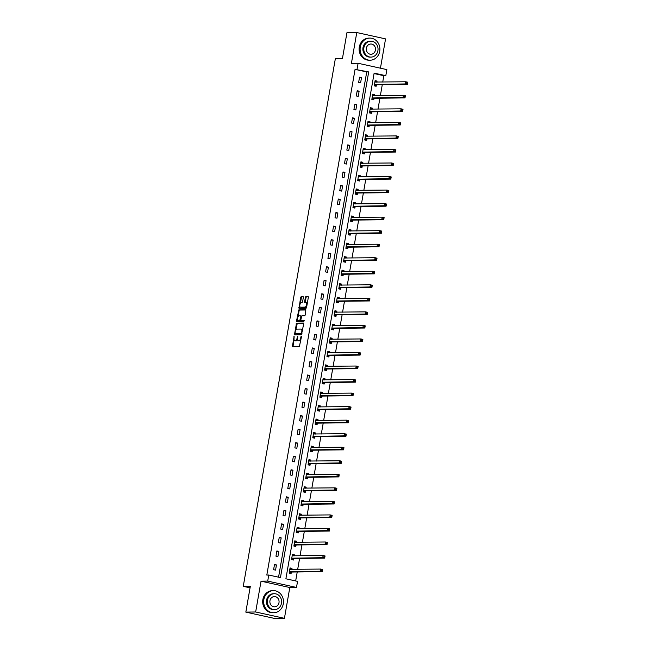 <?xml version="1.0" encoding="UTF-8"?>
<svg xmlns="http://www.w3.org/2000/svg" width="651" height="651" viewBox="0 0 651 651"><rect width="100%" height="100%" fill="white"/><g stroke="black" fill="none" stroke-linecap="round" stroke-linejoin="round"><path stroke-width="0.98" d="M294.114 336.266L292.356 346.763L299.346 346.682L301.454 336.77L301.291 336.185L300.917 336.779L300.713 337.95A2.775 1.212 -77.6 0 1 299.004 340.693L298.427 340.701A2.775 1.212 -77.6 0 1 298.304 340.685A2.775 1.212 -77.6 0 1 297.662 337.991L297.727 336.225L297.125 337.999A2.775 1.212 -77.6 0 1 295.416 340.733L294.83 340.742A2.775 1.212 -77.6 0 1 294.708 340.733A2.775 1.212 -77.6 0 1 294.073 338.032L294.114 336.266M303.333 297.466L303.089 296.62L301.144 296.644L300.607 297.499L299.053 308.395L306.043 308.314L306.572 307.459L308.33 297.401L308.126 296.563L305.734 296.587L304.448 301.747L304.652 302.585L305.856 302.577A2.319 1.009 -77.6 0 1 305.962 302.585A2.319 1.009 -77.6 0 1 306.466 304.961A2.319 1.009 -77.6 0 1 305.059 307.134L300.485 307.191A2.319 1.009 -77.6 0 1 300.388 307.182A2.319 1.009 -77.6 0 1 299.875 304.806A2.319 1.009 -77.6 0 1 301.283 302.634L302.048 302.625L302.577 301.771L303.333 297.466M357.033 69.348L358.091 63.269L386.865 69.616L385.807 75.687L374.138 73.115L285.887 578.796L297.548 581.367L296.49 587.446L267.716 581.099L268.773 575.028L280.443 577.6L368.694 71.919L355.064 69.372L266.812 575.053L268.773 575.028M245.826 612.111L255.656 611.989L284.43 618.328L274.6 618.45L245.826 612.111L250.334 586.25L243.262 586.339L335.363 58.614L342.442 58.525L346.95 32.672L356.781 32.55L351.41 63.35L358.091 63.269M284.43 618.328L289.801 587.528L261.035 581.18L255.656 611.989M261.035 581.18L267.716 581.099M296.522 323.132L294.431 334.883L301.413 334.801L303.708 323.889L303.504 323.051L296.522 323.132L297.295 323.303L295.717 330.155M297.548 319.649L297.32 320.967L296.547 320.797L298.833 309.884L305.815 309.803L305.27 314.954L304.733 315.808L301.918 315.841L300.884 319.551L301.079 320.398L304.05 320.365M296.547 320.797L296.783 321.643L303.846 321.553L304.082 320.365M380.444 68.2L385.555 38.889L356.781 32.55M243.262 586.339L250.057 587.837M278.555 577.185L366.733 71.936L355.064 69.372M275.544 570.13L276.455 564.922L274.51 564.49L273.599 569.698L275.544 570.13M277.904 556.597L278.815 551.389L276.87 550.958L275.959 556.166L277.904 556.597M280.272 543.056L281.175 537.848L279.23 537.425L278.327 542.625L280.272 543.056M282.632 529.523L283.543 524.315L281.598 523.884L280.687 529.092L282.632 529.523M284.992 515.983L285.903 510.783L283.958 510.351L283.047 515.559L284.992 515.983M287.351 502.45L288.263 497.242L286.318 496.819L285.415 502.019L287.351 502.45M289.719 488.917L290.623 483.709L288.686 483.278L287.775 488.486L289.719 488.917M292.079 475.376L292.991 470.168L291.046 469.745L290.134 474.953L292.079 475.376M294.439 461.844L295.351 456.636L293.406 456.205L292.494 461.413L294.439 461.844M296.807 448.303L297.71 443.103L295.766 442.672L294.862 447.88L296.807 448.303M299.167 434.77L300.078 429.562L298.134 429.139L297.222 434.339L299.167 434.77M301.527 421.238L302.438 416.03L300.493 415.598L299.582 420.806L301.527 421.238M303.895 407.697L304.798 402.497L302.853 402.066L301.95 407.274L303.895 407.697M306.255 394.164L307.166 388.956L305.221 388.525L304.31 393.733L306.255 394.164M308.615 380.632L309.526 375.424L307.581 374.992L306.67 380.2L308.615 380.632M310.983 367.091L311.886 361.883L309.941 361.46L309.038 366.659L310.983 367.091M313.343 353.558L314.254 348.35L312.309 347.919L311.398 353.127L313.343 353.558M315.702 340.017L316.614 334.817L314.669 334.386L313.758 339.594L315.702 340.017M318.062 326.485L318.974 321.277L317.029 320.853L316.126 326.053L318.062 326.485M320.43 312.952L321.334 307.744L319.397 307.313L318.485 312.521L320.43 312.952M322.79 299.411L323.702 294.203L321.757 293.78L320.845 298.988L322.79 299.411M325.15 285.879L326.061 280.671L324.117 280.239L323.205 285.447L325.15 285.879M327.518 272.338L328.421 267.138L326.476 266.707L325.573 271.915L327.518 272.338M329.878 258.805L330.789 253.597L328.845 253.174L327.933 258.374L329.878 258.805M332.238 245.272L333.149 240.064L331.204 239.633L330.293 244.841L332.238 245.272M334.606 231.732L335.509 226.532L333.564 226.1L332.661 231.308L334.606 231.732M336.966 218.199L337.877 212.991L335.932 212.56L335.021 217.768L336.966 218.199M339.326 204.666L340.237 199.458L338.292 199.027L337.381 204.235L339.326 204.666M341.694 191.125L342.597 185.917L340.652 185.494L339.749 190.694L341.694 191.125M344.053 177.593L344.965 172.385L343.02 171.954L342.109 177.162L344.053 177.593M346.413 164.052L347.325 158.852L345.38 158.421L344.469 163.629L346.413 164.052M348.773 150.519L349.685 145.311L347.74 144.888L346.837 150.088L348.773 150.519M351.141 136.987L352.045 131.779L350.108 131.347L349.196 136.555L351.141 136.987M353.501 123.446L354.413 118.238L352.468 117.815L351.556 123.023L353.501 123.446M355.861 109.913L356.772 104.705L354.828 104.274L353.916 109.482L355.861 109.913M358.229 96.372L359.132 91.173L357.187 90.741L356.284 95.949L358.229 96.372M360.589 82.84L361.5 77.632L359.555 77.209L358.644 82.408L360.589 82.84M295.66 580.952L297.23 571.969M297.686 569.34L299.59 558.428M300.046 555.808L301.95 544.895M302.414 542.275L304.318 531.362M304.774 528.734L306.678 517.822M307.134 515.201L309.038 504.289M309.502 501.669L311.406 490.748M311.862 488.128L313.766 477.216M314.221 474.595L316.126 463.683M316.581 461.054L318.494 450.142M318.949 447.522L320.853 436.609M321.309 433.989L323.213 423.077M323.669 420.448L325.573 409.536M326.037 406.916L327.941 396.003M328.397 393.375L330.301 382.462M330.757 379.842L332.661 368.93M333.125 366.31L335.029 355.397M335.485 352.769L337.389 341.856M337.845 339.236L339.749 328.324M340.213 325.703L342.117 314.783M342.572 312.163L344.477 301.25M344.932 298.63L346.837 287.718M347.292 285.089L349.205 274.177M349.66 271.557L351.564 260.644M352.02 258.024L353.924 247.103M354.38 244.483L356.284 233.571M356.748 230.95L358.652 220.038M359.108 217.41L361.012 206.497M361.468 203.877L363.372 192.965M363.836 190.344L365.74 179.432M366.196 176.803L368.1 165.891M368.556 163.271L370.46 152.358M370.924 149.738L372.828 138.818M373.283 136.197L375.188 125.285M375.643 122.665L377.547 111.752M378.003 109.124L379.915 98.211M380.371 95.591L382.275 84.679M382.731 82.059L383.838 75.711L374.065 73.555M291.819 569.413L292.006 568.347L290.061 567.924L289.15 573.132L291.095 573.555L291.339 572.156M294.179 555.881L294.366 554.815L292.421 554.383L291.518 559.591L293.455 560.023L293.707 558.615M296.547 542.348L296.726 541.282L294.789 540.851L293.878 546.059L295.823 546.482L296.067 545.082M298.907 528.807L299.094 527.741L297.149 527.318L296.238 532.518L298.182 532.949L298.427 531.542M301.267 515.275L301.454 514.209L299.509 513.777L298.597 518.985L300.542 519.417L300.795 518.009M303.635 501.734L303.814 500.676L301.869 500.245L300.965 505.453L302.91 505.876L303.154 504.476M305.994 488.201L306.182 487.135L304.237 486.704L303.325 491.912L305.27 492.343L305.514 490.935M308.354 474.669L308.541 473.602L306.597 473.171L305.685 478.379L307.63 478.81L307.874 477.403M310.714 461.128L310.901 460.062L308.956 459.639L308.053 464.838L309.998 465.27L310.242 463.87M313.082 447.595L313.269 446.529L311.324 446.098L310.413 451.306L312.358 451.737L312.602 450.329M315.442 434.054L315.629 432.996L313.684 432.565L312.773 437.773L314.718 438.196L314.962 436.797M317.802 420.522L317.989 419.456L316.044 419.032L315.141 424.232L317.086 424.664L317.33 423.256M320.17 406.989L320.357 405.923L318.412 405.492L317.501 410.7L319.446 411.131L319.69 409.723M322.53 393.448L322.717 392.382L320.772 391.959L319.861 397.167L321.806 397.59L322.05 396.19M324.89 379.915L325.077 378.849L323.132 378.418L322.229 383.626L324.165 384.057L324.418 382.65M327.258 366.383L327.437 365.317L325.5 364.885L324.589 370.094L326.533 370.517L326.778 369.117M329.618 352.842L329.805 351.776L327.86 351.353L326.948 356.553L328.893 356.984L329.137 355.576M331.977 339.309L332.165 338.243L330.22 337.812L329.308 343.02L331.253 343.451L331.505 342.044M334.345 325.769L334.524 324.711L332.58 324.279L331.676 329.487L333.621 329.911L333.865 328.511M336.705 312.236L336.892 311.17L334.948 310.739L334.036 315.947L335.981 316.378L336.225 314.97M339.065 298.703L339.252 297.637L337.308 297.206L336.396 302.414L338.341 302.845L338.585 301.437M341.425 285.162L341.612 284.096L339.667 283.673L338.764 288.873L340.709 289.304L340.953 287.905M343.793 271.63L343.98 270.564L342.035 270.132L341.124 275.34L343.069 275.772L343.313 274.364M346.153 258.089L346.34 257.031L344.395 256.6L343.484 261.808L345.429 262.231L345.673 260.831M348.513 244.556L348.7 243.49L346.755 243.067L345.852 248.267L347.797 248.698L348.041 247.29M350.881 231.024L351.06 229.958L349.123 229.526L348.212 234.734L350.157 235.166L350.401 233.758M353.241 217.483L353.428 216.417L351.483 215.994L350.572 221.202L352.516 221.625L352.761 220.225M355.601 203.95L355.788 202.884L353.843 202.453L352.94 207.661L354.876 208.092L355.129 206.684M357.969 190.417L358.148 189.351L356.211 188.92L355.3 194.128L357.244 194.551L357.489 193.152M360.329 176.877L360.516 175.811L358.571 175.388L357.659 180.587L359.604 181.019L359.848 179.611M362.688 163.344L362.876 162.278L360.931 161.847L360.019 167.055L361.964 167.486L362.216 166.078M365.056 149.803L365.235 148.745L363.291 148.314L362.387 153.522L364.332 153.945L364.576 152.546M367.416 136.271L367.603 135.205L365.659 134.773L364.747 139.981L366.692 140.413L366.936 139.005M369.776 122.738L369.963 121.672L368.018 121.241L367.107 126.449L369.052 126.88L369.296 125.472M372.136 109.197L372.323 108.131L370.378 107.708L369.475 112.908L371.42 113.339L371.664 111.939M374.504 95.664L374.691 94.598L372.746 94.167L371.835 99.375L373.78 99.806L374.024 98.399M376.864 82.124L377.051 81.066L375.106 80.634L374.195 85.842L376.14 86.266L376.384 84.866M383.838 75.711L385.807 75.687M289.801 587.528L296.49 587.446M366.733 71.936L368.694 71.919M292.006 568.347L289.98 568.38M276.455 564.922L274.429 564.946M278.815 551.389L276.789 551.413M294.366 554.815L292.34 554.839M281.175 537.848L279.157 537.872M296.726 541.282L294.708 541.307M283.543 524.315L281.517 524.34M299.094 527.741L297.068 527.766M285.903 510.783L283.877 510.807M301.454 514.209L299.427 514.233M288.263 497.242L286.237 497.266M303.814 500.676L301.795 500.7M290.623 483.709L288.605 483.734M306.182 487.135L304.155 487.16M292.991 470.168L290.964 470.201M308.541 473.602L306.515 473.627M295.351 456.636L293.324 456.66M310.901 460.062L308.883 460.086M297.71 443.103L295.692 443.128M313.269 446.529L311.243 446.553M300.078 429.562L298.052 429.587M315.629 432.996L313.603 433.021M302.438 416.03L300.412 416.054M317.989 419.456L315.971 419.48M304.798 402.497L302.78 402.521M320.357 405.923L318.331 405.947M307.166 388.956L305.14 388.981M322.717 392.382L320.691 392.415M309.526 375.424L307.5 375.448M325.077 378.849L323.051 378.874M311.886 361.883L309.868 361.907M327.437 365.317L325.419 365.341M314.254 348.35L312.228 348.375M329.805 351.776L327.779 351.8M316.614 334.817L314.588 334.842M332.165 338.243L330.138 338.268M318.974 321.277L316.947 321.301M334.524 324.711L332.506 324.735M321.334 307.744L319.315 307.768M336.892 311.17L334.866 311.194M323.702 294.203L321.675 294.236M339.252 297.637L337.226 297.662M326.061 280.671L324.035 280.695M341.612 284.096L339.594 284.121M328.421 267.138L326.403 267.162M343.98 270.564L341.954 270.588M330.789 253.597L328.763 253.621M346.34 257.031L344.314 257.055M333.149 240.064L331.123 240.089M348.7 243.49L346.682 243.515M335.509 226.532L333.491 226.556M351.06 229.958L349.042 229.982M337.877 212.991L335.851 213.015M353.428 216.417L351.402 216.441M340.237 199.458L338.211 199.483M355.788 202.884L353.762 202.909M342.597 185.917L340.579 185.942M358.148 189.351L356.13 189.376M344.965 172.385L342.939 172.409M360.516 175.811L358.489 175.835M347.325 158.852L345.299 158.877M362.876 162.278L360.849 162.302M349.685 145.311L347.658 145.336M365.235 148.745L363.217 148.77M352.045 131.779L350.026 131.803M367.603 135.205L365.577 135.229M354.413 118.238L352.386 118.262M369.963 121.672L367.937 121.696M356.772 104.705L354.746 104.73M372.323 108.131L370.305 108.156M359.132 91.173L357.114 91.197M374.691 94.598L372.665 94.623M361.5 77.632L359.474 77.656M377.051 81.066L375.025 81.09M295.375 340.864A2.775 1.212 -77.6 0 0 295.489 340.904A2.775 1.212 -77.6 0 0 295.611 340.912L294.83 340.742M297.588 339.309A2.775 1.212 -77.6 0 1 296.189 340.904L295.611 340.912M298.964 340.815A2.775 1.212 -77.6 0 0 299.078 340.855A2.775 1.212 -77.6 0 0 299.2 340.872L298.427 340.701M300.925 339.822A2.775 1.212 -77.6 0 1 299.777 340.864L299.2 340.872M294.049 339.724L292.966 346.755M303.675 323.221L297.295 323.303M302.308 331.888L301.787 331.774A2.775 1.212 -77.6 0 0 301.153 329.08A2.775 1.212 -77.6 0 0 301.031 329.064L296.864 329.121A2.775 1.212 -77.6 0 0 295.155 331.855L295.041 334.874M295.074 333.686L301.201 333.613L301.787 331.774M301.201 333.613L295.88 333.857M302.593 330.252A2.775 1.212 -77.6 0 0 301.934 329.251A2.775 1.212 -77.6 0 0 301.812 329.235M298.068 316.679L299.078 310.918L298.296 310.747M305.986 309.982L299.606 310.055L299.078 310.918M301.82 320.552L304.212 320.544M298.988 315.873A2.319 1.009 -77.6 0 0 297.58 318.054A2.319 1.009 -77.6 0 0 298.093 320.422A2.319 1.009 -77.6 0 0 298.199 320.43L299.81 320.414L300.835 316.703L300.64 315.857L298.988 315.873M298.776 320.561A2.319 1.009 -77.6 0 0 298.874 320.593A2.319 1.009 -77.6 0 0 298.972 320.601L298.199 320.43M300.933 320.268L298.972 320.601M301.559 316.158L300.672 315.873M297.32 320.967L297.352 321.635M301.063 307.321A2.319 1.009 -77.6 0 0 301.161 307.353A2.319 1.009 -77.6 0 0 301.267 307.362L300.485 307.191M306.735 306.548A2.319 1.009 -77.6 0 1 305.84 307.305L301.267 307.362M307.264 303.488A2.319 1.009 -77.6 0 0 306.735 302.756A2.319 1.009 -77.6 0 0 306.637 302.748L306.06 302.617M308.297 296.734L306.515 296.758L305.978 297.613L305.262 302.585M299.851 306.458L299.663 308.387M303.301 296.799L301.918 296.815L301.389 297.67L300.388 303.39M289.239 573.149L291.567 572.034L322.318 571.659L320.373 571.228L320.748 569.064L289.817 569.324M289.182 572.937L290.077 573.14M289.939 568.6L291.436 569.422M321.732 569.837L320.748 569.064L322.693 569.487L322.318 571.659L322.514 570.007L321.732 569.837L321.578 570.699L322.359 570.87M289.394 571.724L320.373 571.228L321.578 570.699M322.693 569.487L322.514 570.007M263.85 599.555A11.059 9.903 89.3 0 0 273.705 612.746A11.059 9.903 89.3 0 0 283.291 603.835A11.059 9.903 89.3 0 0 273.436 590.636A11.059 9.903 89.3 0 0 263.85 599.555M273.436 590.636L272.452 590.652A11.059 9.903 89.3 0 0 262.866 599.563A11.059 9.903 89.3 0 0 272.72 612.762L273.705 612.746M274.567 609.645L273.664 609.653A7.958 7.128 -90.7 0 1 266.568 600.149A7.958 7.128 -90.7 0 1 273.469 593.736L274.372 593.72A7.958 7.128 89.3 0 0 267.471 600.141A7.958 7.128 89.3 0 0 274.567 609.645A7.958 7.128 89.3 0 0 281.468 603.225A7.958 7.128 89.3 0 0 274.372 593.72M278.986 602.68A5.127 4.598 89.3 0 0 274.413 596.552A5.127 4.598 89.3 0 0 269.962 600.686A5.127 4.598 89.3 0 0 274.535 606.813A5.127 4.598 89.3 0 0 278.986 602.68M360.28 47.01A11.059 9.903 89.3 0 0 370.142 60.209A11.059 9.903 89.3 0 0 379.72 51.299A11.059 9.903 89.3 0 0 369.866 38.1A11.059 9.903 89.3 0 0 360.28 47.01M369.866 38.1L368.881 38.116A11.059 9.903 89.3 0 0 359.295 47.027A11.059 9.903 89.3 0 0 369.158 60.226L370.142 60.209M371.005 57.101L370.102 57.117A7.958 7.128 -90.7 0 1 363.006 47.613A7.958 7.128 -90.7 0 1 369.906 41.2L370.81 41.184A7.958 7.128 89.3 0 0 363.909 47.604A7.958 7.128 89.3 0 0 371.005 57.101A7.958 7.128 89.3 0 0 377.905 50.688A7.958 7.128 89.3 0 0 370.81 41.184M375.415 50.135A5.127 4.598 89.3 0 0 370.842 44.016A5.127 4.598 89.3 0 0 366.399 48.15A5.127 4.598 89.3 0 0 370.972 54.277A5.127 4.598 89.3 0 0 375.415 50.135M291.599 559.608L293.926 558.501L324.678 558.119L322.733 557.695L323.116 555.523L292.177 555.791M291.55 559.404L292.437 559.6M292.307 555.067L293.796 555.889M324.092 556.296L323.116 555.523L325.061 555.954L324.678 558.119L324.873 556.467L324.092 556.296L323.946 557.166L324.719 557.337M291.762 558.192L322.733 557.695L323.946 557.166M325.061 555.954L324.873 556.467M293.959 546.075L296.286 544.968L327.038 544.586L325.101 544.155L325.476 541.99L294.537 542.259M293.91 545.872L294.805 546.067M294.667 541.526L296.164 542.348M326.46 542.763L325.476 541.99L327.42 542.413L327.038 544.586L327.233 542.934L326.46 542.763L326.306 543.626L327.087 543.797M294.122 544.651L325.101 544.155L326.306 543.626M327.42 542.413L327.233 542.934M296.327 532.542L298.654 531.428L329.406 531.053L327.461 530.622L327.835 528.449L296.905 528.718M296.27 532.331L297.165 532.526M297.027 527.994L298.524 528.815M328.82 529.222L327.835 528.449L329.78 528.881L329.406 531.053L329.593 529.393L328.82 529.222L328.665 530.093L329.447 530.264M296.482 531.118L327.461 530.622L328.665 530.093M329.78 528.881L329.593 529.393M298.687 519.002L301.014 517.895L331.766 517.512L329.821 517.089L330.203 514.917L299.265 515.185M298.638 518.798L299.525 518.993M299.395 514.461L300.884 515.275M331.18 515.69L330.203 514.917L332.148 515.348L331.766 517.512L331.961 515.861L331.18 515.69L331.034 516.56L331.807 516.731M298.85 517.578L329.821 517.089L331.034 516.56M332.148 515.348L331.961 515.861M301.047 505.469L303.374 504.354L334.126 503.98L332.181 503.548L332.563 501.384L301.625 501.644M300.998 505.257L301.893 505.461M301.755 500.92L303.252 501.742M333.54 502.157L332.563 501.384L334.508 501.807L334.126 503.98L334.321 502.328L333.54 502.157L333.393 503.02L334.166 503.19M301.21 504.045L332.181 503.548L333.393 503.02M334.508 501.807L334.321 502.328M303.407 491.936L305.742 490.821L336.494 490.439L334.549 490.016L334.923 487.843L303.993 488.112M303.358 491.725L304.253 491.92M304.115 487.387L305.612 488.209M335.908 488.616L334.923 487.843L336.868 488.274L336.494 490.439L336.681 488.787L335.908 488.616L335.753 489.487L336.534 489.658M303.569 490.512L334.549 490.016L335.753 489.487M336.868 488.274L336.681 488.787M305.775 478.395L308.102 477.289L338.854 476.906L336.909 476.475L337.291 474.31L306.352 474.579M305.718 478.192L306.613 478.387M306.483 473.855L307.972 474.669M338.268 475.084L337.291 474.31L339.228 474.742L338.854 476.906L339.049 475.254L338.268 475.084L338.113 475.946L338.894 476.125M305.937 476.971L336.909 476.475L338.113 475.946M339.228 474.742L339.049 475.254M308.135 464.863L310.462 463.748L341.214 463.374L339.269 462.942L339.651 460.77L308.712 461.038M308.086 464.651L308.981 464.847M308.843 460.314L310.332 461.136M340.628 461.543L339.651 460.77L341.596 461.201L341.214 463.374L341.409 461.722L340.628 461.543L340.481 462.413L341.254 462.584M308.297 463.439L339.269 462.942L340.481 462.413M341.596 461.201L341.409 461.722M310.494 451.322L312.83 450.215L343.582 449.833L341.637 449.41L342.011 447.237L311.08 447.506M310.446 451.119L311.341 451.314M311.202 446.781L312.7 447.595M342.996 448.01L342.011 447.237L343.956 447.668L343.582 449.833L343.769 448.181L342.996 448.01L342.841 448.881L343.622 449.052M310.657 449.906L341.637 449.41L342.841 448.881M343.956 447.668L343.769 448.181M312.862 437.789L315.19 436.675L345.941 436.3L343.997 435.869L344.371 433.704L313.44 433.973M312.805 437.586L313.701 437.781M313.562 433.24L315.06 434.062M345.355 434.477L344.371 433.704L346.316 434.127L345.941 436.3L346.137 434.648L345.355 434.477L345.201 435.34L345.982 435.511M313.017 436.365L343.997 435.869L345.201 435.34M346.316 434.127L346.137 434.648M315.222 424.257L317.55 423.142L348.301 422.768L346.356 422.336L346.739 420.164L315.8 420.432M315.174 424.045L316.069 424.24M315.93 419.708L317.419 420.53M347.715 420.937L346.739 420.164L348.684 420.595L348.301 422.768L348.497 421.107L347.715 420.937L347.569 421.807L348.342 421.978M315.385 422.833L346.356 422.336L347.569 421.807M348.684 420.595L348.497 421.107M317.582 410.716L319.918 409.609L350.661 409.227L348.724 408.804L349.099 406.631L318.16 406.899M317.533 410.512L318.429 410.708M318.29 406.175L319.787 406.989M350.083 407.404L349.099 406.631L351.044 407.062L350.661 409.227L350.856 407.575L350.083 407.404L349.929 408.275L350.71 408.446M317.745 409.292L348.724 408.804L349.929 408.275M351.044 407.062L350.856 407.575M319.95 397.183L322.278 396.068L353.029 395.694L351.084 395.263L351.459 393.098L320.528 393.359M319.893 396.972L320.788 397.175M320.65 392.634L322.147 393.456M352.443 393.871L351.459 393.098L353.403 393.521L353.029 395.694L353.224 394.042L352.443 393.871L352.289 394.734L353.07 394.905M320.105 395.759L351.084 395.263L352.289 394.734M353.403 393.521L353.224 394.042M322.31 383.642L324.637 382.536L355.389 382.153L353.444 381.73L353.827 379.557L322.888 379.826M322.261 383.439L323.148 383.634M323.018 379.102L324.507 379.924M354.803 380.33L353.827 379.557L355.772 379.989L355.389 382.153L355.584 380.501L354.803 380.33L354.657 381.201L355.43 381.372M322.473 382.227L353.444 381.73L354.657 381.201M355.772 379.989L355.584 380.501M324.67 370.11L326.997 369.003L357.749 368.621L355.812 368.189L356.187 366.025L325.248 366.293M324.621 369.906L325.516 370.102M325.378 365.561L326.875 366.383M357.171 366.798L356.187 366.025L358.131 366.448L357.749 368.621L357.944 366.969L357.171 366.798L357.017 367.66L357.798 367.831M324.833 368.686L355.812 368.189L357.017 367.66M358.131 366.448L357.944 366.969M327.038 356.577L329.365 355.462L360.117 355.088L358.172 354.657L358.546 352.484L327.616 352.752M326.981 356.366L327.876 356.561M327.738 352.028L329.235 352.85M359.531 353.257L358.546 352.484L360.491 352.915L360.117 355.088L360.304 353.428L359.531 353.257L359.376 354.128L360.158 354.299M327.193 355.153L358.172 354.657L359.376 354.128M360.491 352.915L360.304 353.428M329.398 343.036L331.725 341.93L362.477 341.547L360.532 341.124L360.914 338.951L329.976 339.22M329.349 342.833L330.236 343.028M330.106 338.496L331.595 339.309M361.891 339.724L360.914 338.951L362.859 339.383L362.477 341.547L362.672 339.895L361.891 339.724L361.744 340.595L362.517 340.766M329.561 341.612L360.532 341.124L361.744 340.595M362.859 339.383L362.672 339.895M331.758 329.504L334.085 328.389L364.837 328.014L362.892 327.583L363.274 325.419L332.335 325.679M331.709 329.292L332.604 329.496M332.466 324.955L333.963 325.777M364.251 326.192L363.274 325.419L365.219 325.842L364.837 328.014L365.032 326.363L364.251 326.192L364.104 327.054L364.877 327.225M331.92 328.08L362.892 327.583L364.104 327.054M365.219 325.842L365.032 326.363M334.118 315.971L336.453 314.856L367.205 314.474L365.26 314.051L365.634 311.878L334.704 312.146M334.069 315.759L334.964 315.955M334.826 311.422L336.323 312.244M366.619 312.651L365.634 311.878L367.579 312.309L367.205 314.474L367.392 312.822L366.619 312.651L366.464 313.522L367.245 313.692M334.28 314.547L365.26 314.051L366.464 313.522M367.579 312.309L367.392 312.822M336.486 302.43L338.813 301.323L369.565 300.941L367.62 300.51L368.002 298.345L337.063 298.614M336.429 302.227L337.324 302.422M337.185 297.889L338.683 298.703M368.979 299.118L368.002 298.345L369.939 298.776L369.565 300.941L369.76 299.289L368.979 299.118L368.824 299.981L369.605 300.16M336.648 301.006L367.62 300.51L368.824 299.981M369.939 298.776L369.76 299.289M338.845 288.898L341.173 287.783L371.924 287.408L369.98 286.977L370.362 284.804L339.423 285.073M338.797 288.686L339.692 288.881M339.553 284.349L341.043 285.171M371.339 285.577L370.362 284.804L372.307 285.236L371.924 287.408L372.12 285.756L371.339 285.577L371.192 286.448L371.965 286.619M339.008 287.473L369.98 286.977L371.192 286.448M372.307 285.236L372.12 285.756M341.205 275.357L343.541 274.25L374.292 273.868L372.348 273.444L372.722 271.272L341.791 271.54M341.157 275.153L342.052 275.349M341.913 270.816L343.411 271.63M373.707 272.045L372.722 271.272L374.667 271.703L374.292 273.868L374.48 272.216L373.707 272.045L373.552 272.915L374.333 273.086M341.368 273.933L372.348 273.444L373.552 272.915M374.667 271.703L374.48 272.216M343.573 261.824L345.901 260.709L376.652 260.335L374.707 259.904L375.082 257.739L344.151 258.008M343.516 261.612L344.412 261.816M344.273 257.275L345.771 258.097M376.066 258.512L375.082 257.739L377.027 258.162L376.652 260.335L376.848 258.683L376.066 258.512L375.912 259.375L376.693 259.546M343.728 260.4L374.707 259.904L375.912 259.375M377.027 258.162L376.848 258.683M345.933 248.291L348.261 247.177L379.012 246.802L377.067 246.371L377.45 244.198L346.511 244.467M345.884 248.08L346.771 248.275M346.641 243.743L348.13 244.564M378.426 244.971L377.45 244.198L379.395 244.63L379.012 246.802L379.207 245.142L378.426 244.971L378.28 245.842L379.053 246.013M346.096 246.867L377.067 246.371L378.28 245.842M379.395 244.63L379.207 245.142M348.293 234.751L350.629 233.644L381.372 233.261L379.435 232.83L379.81 230.666L348.871 230.934M348.244 234.547L349.139 234.742M349.001 230.21L350.498 231.024M380.794 231.439L379.81 230.666L381.755 231.097L381.372 233.261L381.567 231.61L380.794 231.439L380.64 232.309L381.421 232.48M348.456 233.327L379.435 232.83L380.64 232.309M381.755 231.097L381.567 231.61M350.661 221.218L352.988 220.103L383.74 219.729L381.795 219.297L382.17 217.133L351.239 217.393M350.604 221.006L351.499 221.21M351.361 216.669L352.858 217.491M383.154 217.906L382.17 217.133L384.114 217.556L383.74 219.729L383.935 218.077L383.154 217.906L383 218.769L383.781 218.939M350.816 219.794L381.795 219.297L383 218.769M384.114 217.556L383.935 218.077M353.021 207.677L355.348 206.57L386.1 206.188L384.155 205.765L384.538 203.592L353.599 203.861M352.972 207.474L353.859 207.669M353.729 203.136L355.218 203.958M385.514 204.365L384.538 203.592L386.482 204.023L386.1 206.188L386.295 204.536L385.514 204.365L385.368 205.236L386.141 205.407M353.184 206.261L384.155 205.765L385.368 205.236M386.482 204.023L386.295 204.536M355.381 194.144L357.708 193.038L388.46 192.655L386.515 192.224L386.897 190.059L355.959 190.328M355.332 193.941L356.227 194.136M356.089 189.596L357.586 190.417M387.882 190.833L386.897 190.059L388.842 190.483L388.46 192.655L388.655 191.003L387.882 190.833L387.727 191.695L388.509 191.866M355.544 192.72L386.515 192.224L387.727 191.695M388.842 190.483L388.655 191.003M357.749 180.612L360.076 179.497L390.828 179.123L388.883 178.691L389.257 176.519L358.327 176.787M357.692 180.4L358.587 180.596M358.449 176.063L359.946 176.885M390.242 177.292L389.257 176.519L391.202 176.95L390.828 179.123L391.015 177.463L390.242 177.292L390.087 178.162L390.869 178.333M357.904 179.188L388.883 178.691L390.087 178.162M391.202 176.95L391.015 177.463M360.109 167.071L362.436 165.964L393.188 165.582L391.243 165.159L391.625 162.986L360.687 163.255M360.06 166.868L360.947 167.063M360.817 162.53L362.306 163.344M392.602 163.759L391.625 162.986L393.57 163.417L393.188 165.582L393.383 163.93L392.602 163.759L392.455 164.63L393.228 164.801M360.272 165.647L391.243 165.159L392.455 164.63M393.57 163.417L393.383 163.93M362.469 153.538L364.796 152.424L395.548 152.049L393.603 151.618L393.985 149.453L363.046 149.714M362.42 153.327L363.315 153.53M363.177 148.989L364.674 149.811M394.962 150.226L393.985 149.453L395.93 149.876L395.548 152.049L395.743 150.397L394.962 150.226L394.815 151.089L395.588 151.26M362.631 152.114L393.603 151.618L394.815 151.089M395.93 149.876L395.743 150.397M364.829 140.006L367.164 138.891L397.916 138.508L395.971 138.085L396.345 135.913L365.414 136.181M364.78 139.794L365.675 139.989M365.536 135.457L367.034 136.279M397.33 136.686L396.345 135.913L398.29 136.344L397.916 138.508L398.103 136.856L397.33 136.686L397.175 137.556L397.956 137.727M364.991 138.582L395.971 138.085L397.175 137.556M398.29 136.344L398.103 136.856M367.197 126.465L369.524 125.358L400.275 124.976L398.331 124.544L398.713 122.38L367.774 122.648M367.14 126.261L368.035 126.457M367.896 121.916L369.394 122.738M399.69 123.153L398.713 122.38L400.65 122.803L400.275 124.976L400.471 123.324L399.69 123.153L399.535 124.016L400.316 124.195M367.359 125.041L398.331 124.544L399.535 124.016M400.65 122.803L400.471 123.324M369.556 112.932L371.884 111.817L402.635 111.443L400.69 111.012L401.073 108.839L370.134 109.108M369.508 112.721L370.403 112.916M370.264 108.383L371.754 109.205M402.049 109.612L401.073 108.839L403.018 109.27L402.635 111.443L402.831 109.791L402.049 109.612L401.903 110.483L402.676 110.654M369.719 111.508L400.69 111.012L401.903 110.483M403.018 109.27L402.831 109.791M371.916 99.391L374.252 98.285L405.003 97.902L403.059 97.479L403.433 95.306L372.502 95.575M371.867 99.188L372.763 99.383M372.624 94.851L374.122 95.664M404.417 96.079L403.433 95.306L405.378 95.738L405.003 97.902L405.191 96.25L404.417 96.079L404.263 96.95L405.044 97.121M372.079 97.967L403.059 97.479L404.263 96.95M405.378 95.738L405.191 96.25M374.284 85.859L376.612 84.744L407.363 84.37L405.418 83.938L405.793 81.774L374.862 82.042M374.227 85.647L375.122 85.851M374.984 81.31L376.481 82.132M406.777 82.547L405.793 81.774L407.738 82.197L407.363 84.37L407.559 82.718L406.777 82.547L406.623 83.409L407.404 83.58M374.439 84.435L405.418 83.938L406.623 83.409M407.738 82.197L407.559 82.718M294.26 336.982L293.739 336.868M301.437 336.892L300.917 336.779M297.849 336.941L297.328 336.827M296.189 340.904L295.416 340.733M297.645 338.113L297.125 337.999M299.777 340.864L299.004 340.693M301.234 338.064L300.713 337.95M292.934 346.088L292.161 345.917M295.009 334.207L294.236 334.036M296.766 324.157L295.985 323.986M302.097 333.125L301.576 333.011M299.606 310.055L298.833 309.884M301.893 320.569L301.12 320.398M300.583 320.585L299.81 320.414M300.868 319.674L300.339 319.56M301.356 316.817L300.835 316.703M305.84 307.305L305.059 307.134M305.229 301.918L304.448 301.747M305.978 297.613L305.205 297.442M306.515 296.758L305.734 296.587M299.631 307.72L298.858 307.549M301.389 297.67L300.607 297.499M301.918 296.815L301.144 296.644M291.404 572.099L289.467 571.676M291.567 572.034L289.622 571.611M293.772 558.566L291.827 558.135M293.926 558.501L291.982 558.07M296.132 545.025L294.187 544.602M296.286 544.968L294.35 544.537M298.492 531.493L296.547 531.061M298.654 531.428L296.71 531.004M300.86 517.96L298.915 517.529M301.014 517.895L299.069 517.464M303.22 504.419L301.275 503.996M303.374 504.354L301.429 503.931M305.579 490.887L303.635 490.455M305.742 490.821L303.797 490.39M307.947 477.354L306.003 476.923M308.102 477.289L306.157 476.857M310.307 463.813L308.362 463.39M310.462 463.748L308.517 463.325M312.667 450.28L310.722 449.849M312.83 450.215L310.885 449.784M315.035 436.74L313.09 436.316M315.19 436.675L313.245 436.251M317.395 423.207L315.45 422.776M317.55 423.142L315.605 422.711M319.755 409.674L317.81 409.243M319.918 409.609L317.973 409.178M322.115 396.133L320.178 395.71M322.278 396.068L320.333 395.645M324.483 382.601L322.538 382.17M324.637 382.536L322.693 382.104M326.843 369.06L324.898 368.637M326.997 369.003L325.061 368.572M329.203 355.527L327.258 355.096M329.365 355.462L327.42 355.031M331.571 341.995L329.626 341.563M331.725 341.93L329.78 341.498M333.93 328.454L331.986 328.031M334.085 328.389L332.14 327.966M336.29 314.921L334.345 314.49M336.453 314.856L334.508 314.425M338.658 301.389L336.713 300.957M338.813 301.323L336.868 300.892M341.018 287.848L339.073 287.416M341.173 287.783L339.228 287.36M343.378 274.315L341.433 273.884M343.541 274.25L341.596 273.819M345.746 260.774L343.801 260.351M345.901 260.709L343.956 260.286M348.106 247.242L346.161 246.81M348.261 247.177L346.316 246.745M350.466 233.709L348.521 233.278M350.629 233.644L348.684 233.213M352.826 220.168L350.889 219.745M352.988 220.103L351.044 219.68M355.194 206.636L353.249 206.204M355.348 206.57L353.403 206.139M357.554 193.095L355.609 192.672M357.708 193.038L355.772 192.606M359.913 179.562L357.969 179.131M360.076 179.497L358.131 179.066M362.281 166.029L360.337 165.598M362.436 165.964L360.491 165.533M364.641 152.489L362.697 152.065M364.796 152.424L362.851 152M367.001 138.956L365.056 138.525M367.164 138.891L365.219 138.46M369.369 125.423L367.424 124.992M369.524 125.358L367.579 124.927M371.729 111.882L369.784 111.451M371.884 111.817L369.939 111.394M374.089 98.35L372.144 97.919M374.252 98.285L372.307 97.853M376.457 84.809L374.512 84.386M376.612 84.744L374.667 84.321M295.489 340.904L294.708 340.733M299.078 340.855L298.304 340.685M301.934 329.251L301.153 329.08M301.861 320.569L301.079 320.398M298.874 320.593L298.093 320.422M301.421 316.036L300.64 315.857M301.161 307.353L300.388 307.182M306.735 302.756L305.962 302.585"/></g></svg>
